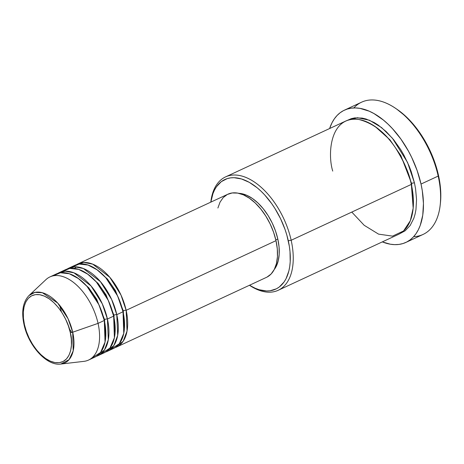 <?xml version="1.0" encoding="UTF-8"?>
<svg xmlns="http://www.w3.org/2000/svg" width="464" height="464" viewBox="0 0 464 464"><rect width="100%" height="100%" fill="white"/><g stroke="black" fill="none" stroke-linecap="round" stroke-linejoin="round"><path stroke-width="0.7" d="M53.203 275.842L60.401 272.78L69.269 273.731L78.573 278.644L87.058 286.433L98.925 304.755L104.301 320.473A45.837 25.833 -114.9 0 0 56.15 274.021L49.909 276.927A45.837 25.833 65.1 0 1 98.055 323.373L104.301 320.473L105.032 342.09L100.578 352.449L91.501 358.237A45.837 25.833 -114.9 0 0 94.795 357.158A45.837 25.833 -114.9 0 0 104.301 320.473L98.055 323.373L72.703 332.207L68.046 318.71L57.687 303.038L42.334 292.714L34.887 292.395L29.017 295.51A38.437 21.657 65.1 0 1 53.314 298.833A38.437 21.657 65.1 0 1 72.703 332.207A2.082 0.621 -12.6 0 1 70.284 332.526C68.985 322.758 56.852 298.062 39.794 294.727C22.945 292.32 21.332 314.691 24.47 324.771L23.432 318.229L23.316 312.086L24.122 306.576L25.822 301.919L28.345 298.288L31.604 295.823L35.473 294.623L39.794 294.727L44.411 296.136L49.138 298.793L53.801 302.598L58.215 307.406L62.211 313.026L65.639 319.249L68.365 325.832L70.284 332.526L71.323 339.074L71.439 345.216L70.632 350.72L68.933 355.378L66.41 359.008L63.15 361.473L59.282 362.68L54.961 362.575L50.344 361.166L45.617 358.504L40.954 354.699L36.54 349.897L32.544 344.271L29.116 338.047L26.39 331.464L24.47 324.771A2.082 0.621 -12.6 0 1 24 324.498C28.403 345.703 46.678 366.229 60.871 364.049L83.943 361.352A45.837 25.833 -114.9 0 0 98.055 323.373L72.703 332.207A38.437 21.657 65.1 0 1 60.871 364.049L69.084 359.635L73.202 350.883L72.703 332.207A2.082 0.621 167.4 0 1 70.284 332.526C73.422 342.606 71.81 364.982 54.961 362.575C37.903 359.24 25.769 334.538 24.47 324.771A2.082 0.621 167.4 0 1 24 324.498A2.082 0.621 167.4 0 1 24.314 324.052M76.485 264.683L83.903 262.479L92.701 264.144L109.771 277.263L121.005 295.098L126.15 310.312A2.082 0.621 -12.6 0 0 123.279 310.816L115.437 290.522L107.445 279.038L96.802 269.578L107.445 279.038L115.437 290.522L123.279 310.816L124.398 328.947L123.279 310.816A2.082 0.621 167.4 0 1 126.15 310.312A45.837 25.833 65.1 0 1 116.644 347.002A45.837 25.833 65.1 0 1 115.043 347.635L123.18 341.249L127.049 331.052L126.15 310.312L275.993 240.665L126.15 310.312A45.837 25.833 65.1 0 0 78.004 263.865A45.837 25.833 65.1 0 0 76.485 264.683M68.637 268.221A45.837 25.833 65.1 0 1 116.783 314.667L123.03 311.767A45.837 25.833 -114.9 0 0 74.884 265.315L68.637 268.221A45.837 25.833 65.1 0 0 67.123 269.039L74.542 266.829L83.334 268.499L100.41 281.619L111.638 299.454L116.783 314.667L123.03 311.767L123.76 333.384L119.312 343.743L110.229 349.531A45.837 25.833 -114.9 0 0 113.523 348.452A45.837 25.833 -114.9 0 0 123.03 311.767L117.653 296.049L105.786 277.727L97.307 269.938L87.998 265.025L79.135 264.074L71.932 267.136M116.783 314.667A2.082 0.621 -12.6 0 0 113.912 315.172L106.07 294.872L98.078 283.394L87.435 273.928L98.078 283.394L106.07 294.872L113.912 315.172L115.031 333.303L113.912 315.172A2.082 0.621 167.4 0 1 116.783 314.667A45.837 25.833 65.1 0 1 107.283 351.352A45.837 25.833 65.1 0 1 105.676 351.985L113.819 345.599L117.688 335.408L116.783 314.667M59.276 272.571A45.837 25.833 65.1 0 1 107.422 319.017L113.663 316.117A45.837 25.833 -114.9 0 0 65.517 269.671L59.276 272.571A45.837 25.833 65.1 0 0 57.756 273.389L65.175 271.185L73.967 272.849L91.043 285.969L102.271 303.804L107.422 319.017L113.663 316.117L114.393 337.74L109.945 348.093L100.868 353.887A45.837 25.833 -114.9 0 0 104.156 352.802A45.837 25.833 -114.9 0 0 113.663 316.117L108.286 300.405L96.425 282.077L87.94 274.288L78.636 269.375L69.768 268.424L62.565 271.492M107.422 319.017A2.082 0.621 -12.6 0 0 104.551 319.522L96.709 299.228L88.717 287.744L78.068 278.284L88.717 287.744L96.709 299.228L104.551 319.522L105.67 337.659L104.551 319.522A2.082 0.621 167.4 0 1 107.422 319.017A45.837 25.833 65.1 0 1 97.916 355.708A45.837 25.833 65.1 0 1 96.309 356.34L104.452 349.955L108.321 339.758L107.422 319.017M278.197 290.29L398.385 234.424A62.507 35.223 -114.9 0 0 411.342 184.399L291.16 240.265L288.289 240.77A60.424 34.052 65.1 0 1 249.493 285.25L255.212 288.272L259.08 289.71L266.533 290.969L270.036 290.783L276.451 288.788L279.293 286.996L284.119 281.915L286.05 278.678L288.869 270.947L289.727 266.533L290.209 261.812L290.012 251.621L289.339 246.251L286.874 235.219L285.105 229.663L280.581 218.741L274.897 208.417L271.684 203.609L264.671 194.915L260.942 191.116L257.108 187.734L249.284 182.346L241.495 178.959L234.047 177.7L230.538 177.886L227.221 178.611L221.282 181.668L216.462 186.748L214.525 189.991L212.935 193.662L210.847 202.13A60.424 34.052 65.1 0 1 247.324 181.314A60.424 34.052 65.1 0 1 288.289 240.77L291.16 240.265A62.507 35.223 65.1 0 1 278.197 290.29A62.507 35.223 65.1 0 1 249.452 285.267A62.507 35.223 -114.9 0 0 291.16 240.265L411.342 184.399C409.608 174.371 404.382 162.284 395.676 148.138C385.688 132.855 373.474 123.32 359.026 119.526C330.107 115.397 327.34 153.793 332.729 171.088M440.226 204.85L440.417 203.081A70.841 39.921 -114.9 0 0 438.439 175.131L438.184 176.076A72.923 41.093 65.1 0 1 440.226 204.85A72.923 41.093 65.1 0 1 413.656 236.652M414.468 182.949L411.174 171.465L408.999 165.764L403.692 154.721L400.612 149.483L393.75 139.832L386.176 131.585L378.177 125.054L374.117 122.513L366.061 119.01L362.146 118.076L354.728 117.897L351.294 118.651L347.281 120.402L357.466 117.699L369.419 120.222L381.57 127.571L392.434 138.243L407.531 162.383L414.468 182.949A2.082 0.621 -12.6 0 0 411.597 183.454L400.844 155.562L389.899 139.763L375.306 126.678L389.899 139.763L400.844 155.562L411.597 183.454L413.18 208.168L411.597 183.454A2.082 0.621 167.4 0 1 414.468 182.949L415.553 188.622L416.55 199.561L415.959 209.606L415.071 214.171L413.801 218.37L410.153 225.516L405.165 230.77L399.91 233.636M116.644 347.002L266.487 277.35A45.837 25.833 -114.9 0 0 275.993 240.665L277.304 248.901L277.449 256.633L276.44 263.564L274.299 269.422L271.115 273.992L267.015 277.095M277.803 238.995L275.819 239.917L277.803 238.995L279.055 246.854L279.195 254.231L278.226 260.849L276.184 266.446L274.241 269.532A43.755 24.656 -114.9 0 0 277.803 238.995A43.755 24.656 -114.9 0 0 238.827 193.331L241.181 193.581L246.72 195.274L252.404 198.464L258.001 203.041L263.303 208.812L268.105 215.569L272.223 223.045L275.5 230.95L277.803 238.995M405.896 242.423L423.064 234.442A72.923 41.093 -114.9 0 0 438.184 176.076L421.016 184.057A72.923 41.093 65.1 0 1 405.896 242.423A72.923 41.093 65.1 0 1 382.307 241.901L390.34 244.209L394.76 244.644L398.994 244.424L402.996 243.542L406.731 242.011L410.164 239.853L413.262 237.081L415.988 233.723L418.319 229.808L420.239 225.382L422.756 215.157L423.452 203.441L422.286 190.675L421.016 184.057L438.184 176.076A72.923 41.093 -114.9 0 0 361.589 102.184L344.421 110.165A72.923 41.093 65.1 0 1 421.016 184.057L417.177 170.659L411.719 157.476L408.448 151.125L400.977 139.206L392.515 128.719L388.014 124.137L383.386 120.054L373.943 113.552L369.216 111.192L359.977 108.373L355.552 107.938L351.323 108.164L347.316 109.046L343.58 110.571L340.153 112.735L337.055 115.507L334.329 118.865L331.992 122.774L329.614 128.534A72.923 41.093 65.1 0 1 344.421 110.165M24 324.498C21.269 311.605 22.939 301.942 29.017 295.51L45.953 279.618A45.837 25.833 -114.9 0 1 74.93 283.579A45.837 25.833 -114.9 0 1 98.055 323.373A45.837 25.833 65.1 0 1 88.549 360.058L94.795 357.158M396.726 109.115L406.377 116.916L414.961 126.266L422.733 137.205L429.403 149.309L434.704 162.116L438.439 175.131L440.458 187.856L440.8 193.958L440.411 203.145M351.782 212.083L364.182 225.289L378.572 234.134L392.527 236.13L403.541 230.973L410.338 220.707L413.18 208.191L411.342 184.399A62.507 35.223 -114.9 0 0 345.692 121.063L225.504 176.923A62.507 35.223 65.1 0 1 291.16 240.265A62.507 35.223 -114.9 0 0 248.002 178.373A62.507 35.223 -114.9 0 0 210.813 202.136A62.507 35.223 65.1 0 1 225.504 176.923M217.9 208.005L220.035 202.147L223.219 197.577L227.319 194.474L232.186 192.96L237.626 193.094L243.432 194.863L249.383 198.209L255.246 203L260.803 209.049L265.831 216.125L270.147 223.955L273.58 232.244L275.993 240.665A45.837 25.833 -114.9 0 0 227.847 194.219L78.004 263.865M411.179 183.686A2.082 0.621 167.4 0 1 411.597 183.454M353.829 107.95A72.923 41.093 65.1 0 1 395.27 108.141A72.923 41.093 65.1 0 1 438.184 176.076L438.439 175.131A70.841 39.921 -114.9 0 0 396.749 109.133L395.27 108.141M104.133 319.754A2.082 0.621 167.4 0 1 104.551 319.522M113.5 315.404A2.082 0.621 167.4 0 1 113.912 315.172M122.867 311.048A2.082 0.621 167.4 0 1 123.279 310.816M111.575 348.336L109.701 348.4M74.35 268.407L76.56 266.87M113.523 348.452L107.283 351.352M104.156 352.802L97.916 355.708M59.63 305.277L61.434 311.82M69.304 328.756L71.758 332.456"/></g></svg>
